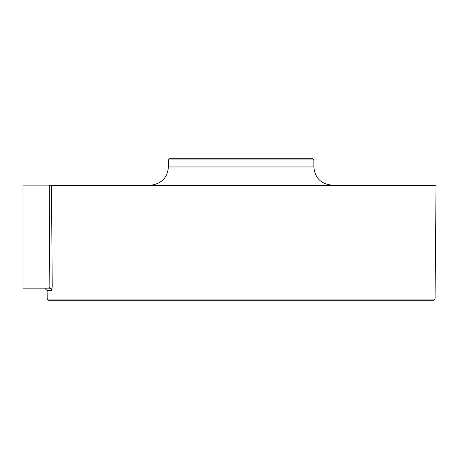 <?xml version="1.0" encoding="UTF-8"?>
<svg xmlns="http://www.w3.org/2000/svg" width="459" height="459" viewBox="0 0 459 459"><rect width="100%" height="100%" fill="white"/><g stroke="black" fill="none" stroke-linecap="round" stroke-linejoin="round"><path stroke-width="0.69" d="M165.601 185.138L163.117 185.138M241.124 158.716L312.642 158.716L169.612 158.716L168.401 159.927L313.853 159.927L312.642 158.716M435.063 299.084L47.191 299.084L48.402 300.284L433.847 300.284L435.063 299.084L436.05 185.746L435.442 185.138L295.344 185.138M152.095 185.132L152.308 185.017A2.427 2.427 0 0 0 151.786 185.138L49.211 185.138L49.853 286.961L49.067 288.166A2.427 2.37 -90 0 1 51.437 290.57L52.211 286.961L51.511 185.746L52.274 185.138L22.95 185.138L22.95 288.166L52.171 288.166M52.274 185.138L435.442 185.138M174.15 185.138L175.361 185.138M157.121 185.138L152.021 185.138M49.211 185.138L55.069 185.138M49.153 185.746L436.05 185.746M22.95 286.961L52.211 286.961M47.191 299.084L47.116 290.57L51.437 290.57M168.401 159.927L168.401 166.956L313.853 166.956C314.931 178 320.99 184.059 332.035 185.138M152.388 185.08A2.427 2.421 -178.5 0 0 152.044 185.132M313.853 159.927L313.853 166.956M168.401 166.956C167.592 177.036 162.228 183.055 152.308 185.017M47.116 290.57L44.695 288.166"/></g></svg>
